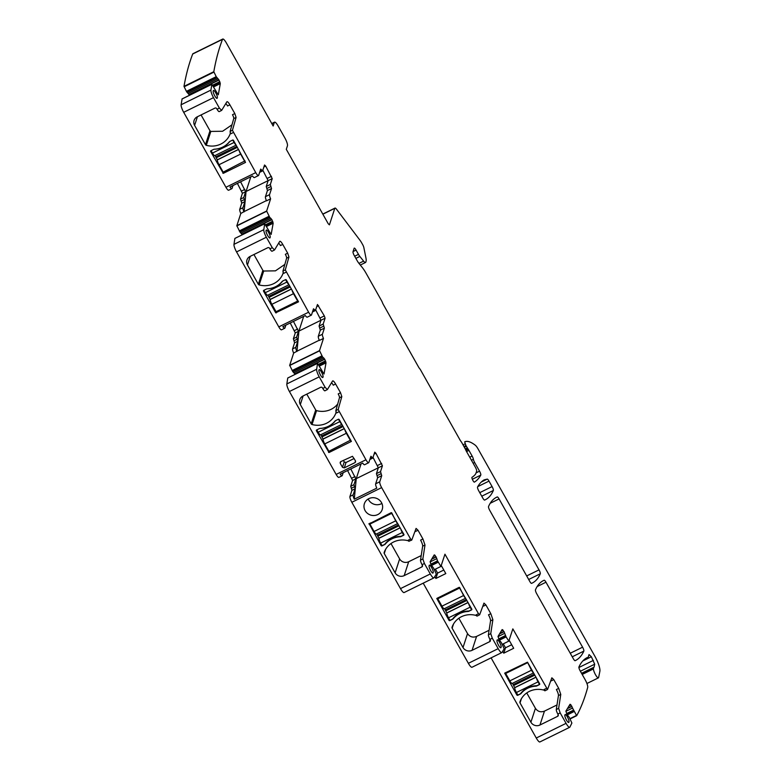 <?xml version="1.0" encoding="UTF-8"?>
<svg xmlns="http://www.w3.org/2000/svg" width="781" height="781" viewBox="0 0 781 781"><rect width="100%" height="100%" fill="white"/><g stroke="black" fill="none" stroke-linecap="round" stroke-linejoin="round"><path stroke-width="1.17" d="M584.842 659.086L587.673 657.7A6.775 1.582 -116.2 0 0 587.117 657.631L587.117 657.631A267.971 62.548 -116.2 0 0 578.936 666.964A3.349 0.781 -116.2 0 0 580.185 670.889L585.145 679.685A6.697 1.562 -116.2 0 1 587.693 687.397A1011.932 236.184 -116.2 0 1 576.681 715.699L570.579 704.491L570.023 704.286L565.932 711.052L566.899 714.351L569.261 717.339L571.887 723.03L569.876 727.121A6.697 1.562 -116.2 0 1 569.7 727.287A6.697 1.562 -116.2 0 1 566.069 723.352L536.264 738.016A6.697 1.562 -116.2 0 0 539.896 741.95L569.7 727.287M569.613 704.97L570.579 704.491L570.023 704.286M581.552 673.3L594.068 667.15L594.692 664.201L591.363 656.743L589.04 654.576L588.064 657.563M189.519 95.262L186.415 91.338L216.23 76.675L213.809 71.706A1011.932 236.184 -116.2 0 1 222.526 39.333A6.697 1.562 -116.2 0 1 222.751 39.05A6.697 1.562 -116.2 0 1 226.383 42.984L273.165 126.014L274.316 122.49A6.697 1.562 -116.2 0 1 274.561 122.158A6.697 1.562 -116.2 0 1 278.192 126.102L284.919 138.032A6.697 1.562 -116.2 0 1 287.447 145.793L286.295 149.317L328.254 223.786L329.416 224.86L334.795 208.332A5.028 1.171 -116.2 0 1 334.971 208.088A5.028 1.171 -116.2 0 1 336.591 209.328L360.158 240.499A6.697 1.562 -116.2 0 1 361.623 242.784L362.609 244.521A3.349 0.781 -116.2 0 1 363.848 247.577L365.947 258.003A13.394 3.124 -116.2 0 1 366.064 261.284L365.781 262.162A6.697 1.562 -116.2 0 1 365.537 262.484A6.697 1.562 -116.2 0 1 363.595 261.118L359.836 256.422A5.36 1.25 -116.2 0 1 358.479 254.362L356.068 250.086A3.349 0.781 -116.2 0 0 354.252 248.114A3.349 0.781 -116.2 0 0 354.125 248.28L353.022 251.697A3.349 0.781 -116.2 0 0 354.281 255.582L357.112 260.6A6.697 1.562 -116.2 0 0 358.801 263.168L362.277 267.502A15.405 3.593 -116.2 0 1 366.162 273.399L381.538 300.685A3.349 0.781 -116.2 0 1 382.436 302.598A3.349 0.781 -116.2 0 0 383.325 304.512L418.557 367.031A3.349 0.781 -116.2 0 0 419.582 368.534A3.349 0.781 -116.2 0 1 420.617 370.028L460.048 440.025A3.349 0.781 -116.2 0 0 460.946 441.363A3.349 0.781 -116.2 0 1 461.844 442.7L465.564 449.495A3.349 0.781 -116.2 0 0 466.433 451.35L475.385 467.233A3.349 0.781 -116.2 0 1 476.644 471.109L476.098 472.798A53.596 12.506 -116.2 0 1 475.112 474.653A229.448 53.557 -116.2 0 1 472.007 477.318A2.675 0.625 -116.2 0 0 472.661 480.022A2.675 0.625 -116.2 0 0 474.389 482.121A2.675 0.625 -116.2 0 1 474.389 482.121A267.971 62.548 -116.2 0 0 480.774 475.121A3.349 0.781 -116.2 0 0 479.534 471.168L474.663 462.518A3.349 0.781 -116.2 0 1 473.393 459.287A3.349 0.781 -116.2 0 0 472.134 456.065L468.932 450.393A3.349 0.781 -116.2 0 0 468.229 449.29L466.355 446.293A3.349 0.781 -116.2 0 1 465.945 445.531L464.675 441.861A80.394 18.764 -116.2 0 1 464.705 441.841A80.394 18.764 -116.2 0 1 475.268 445.199A6.697 1.562 -116.2 0 1 478.021 448.85L594.751 656.02A13.394 3.124 -116.2 0 1 599.876 671.279L598.627 677.488A5.36 1.25 -116.2 0 1 598.402 677.859A5.36 1.25 -116.2 0 1 595.454 674.628A5.36 1.25 -116.2 0 1 593.423 668.927A6.775 1.582 -116.2 0 0 593.404 668.604L593.706 667.423L581.591 673.388M216.23 76.675L219.031 80.043L220.301 83.626L218.299 94.823M201.068 114.944L209.991 130.778L205.481 144.68L194.606 125.38A6.697 6.336 -162 0 1 197.251 116.818L214.931 108.12A1.337 1.269 -162 0 1 216.737 108.686L217.059 109.252L219.393 108.1L213.506 97.645A6.697 1.562 -116.2 0 1 210.929 90.088L211.846 84.28L218.182 94.735M219.393 108.1L221.677 110.365L219.236 111.615A4.022 0.937 63.8 0 0 219.344 111.517M234.827 113.567L232.484 114.719A3.349 0.781 63.8 0 1 233.753 118.575L230.102 131.433L232.435 130.281L236.096 117.433L234.827 113.567L229.897 104.83C228.423 102.331 227.408 101.325 226.851 101.813L221.677 110.365M232.435 130.281L255.748 172.621L225.943 187.284A5.028 1.171 -116.2 0 0 228.657 190.232L231.879 188.651A5.028 1.171 -116.2 0 1 229.975 187.03L252.488 175.959A5.028 1.171 -116.2 0 0 254.381 177.58L258.472 175.569A5.028 1.171 -116.2 0 1 255.748 172.621M250.838 176.77L246.054 191.491L244.121 211.583L240.802 213.496L236.838 225.699L266.643 211.036L270.616 198.833A5.028 1.171 -116.2 0 1 269.543 194.654L271.534 188.533L270.333 184.462L272.227 178.634L265.706 166.08L264.534 164.996L262.572 170.922L260.717 169.106L258.657 175.325A5.028 1.171 -116.2 0 1 258.472 175.569M266.643 211.036L269.689 217.303L271.895 219.646L273.165 223.22L271.163 234.417M264.7 223.747L263.793 229.682A6.697 1.562 -116.2 0 0 266.36 237.239L236.555 251.912A6.697 1.562 -116.2 0 1 233.978 244.355L234.886 238.41L264.7 223.747L271.036 234.339M266.36 237.239L272.257 247.694L274.541 249.959L272.1 251.209A4.022 0.937 63.8 0 0 272.198 251.111M287.681 253.161L285.348 254.313A3.349 0.781 63.8 0 1 286.617 258.179L282.966 271.027L285.299 269.884L288.95 257.027L287.681 253.161L282.761 244.424C281.277 241.925 280.262 240.919 279.715 241.407L274.541 249.959M285.299 269.884L308.612 312.215L278.797 326.878A5.028 1.171 -116.2 0 0 281.521 329.826L284.733 328.245A5.028 1.171 -116.2 0 1 282.839 326.624L305.342 315.553A5.028 1.171 -116.2 0 0 307.236 317.174L311.336 315.163A5.028 1.171 -116.2 0 1 308.612 312.215M303.702 316.364L298.918 331.085L296.985 351.186L293.656 353.09L289.692 365.303L319.507 350.63L323.471 338.427A5.028 1.171 -116.2 0 1 322.407 334.248L324.398 328.127L323.188 324.056L325.081 318.228L324.33 315.905L317.467 304.492L315.426 310.516L313.503 308.798L311.512 314.919A5.028 1.171 -116.2 0 1 311.336 315.163M319.507 350.63L322.553 356.897L324.75 359.24L326.019 362.814L324.017 374.011M317.555 363.341L316.647 369.286A6.697 1.562 -116.2 0 0 319.224 376.842L289.409 391.506A6.697 1.562 -116.2 0 1 286.842 383.949L287.75 378.004L317.555 363.341L323.9 373.933M319.224 376.842L325.111 387.298L327.395 389.553L324.955 390.803A4.022 0.937 63.8 0 0 325.062 390.705M340.545 392.765L338.202 393.917A3.349 0.781 63.8 0 1 339.471 397.773L335.82 410.621L338.153 409.478L341.814 396.621L340.545 392.765L335.615 384.018C334.141 381.519 333.126 380.513 332.569 381.001L327.395 389.553M338.153 409.478L365.947 459.765L336.142 474.428A5.028 1.171 -116.2 0 0 338.866 477.386L342.078 475.805A5.028 1.171 -116.2 0 1 340.184 474.174L362.687 463.104A5.028 1.171 -116.2 0 0 364.581 464.734L368.671 462.723A5.028 1.171 -116.2 0 1 365.947 459.765M408.258 540.149L408.951 541.379L408.258 540.149L410.601 539.007L381.645 487.617A5.028 1.171 -116.2 0 1 379.751 481.799L381.733 475.678L380.532 471.617L382.426 465.788L375.905 453.224L374.743 452.14L372.771 458.066L370.916 456.26L368.857 462.479A5.028 1.171 -116.2 0 1 368.671 462.723M410.601 539.007L411.753 540.101L416.078 528.415L418.011 530.24L422.931 538.978L424.991 545.031L422.853 558.971L424.405 563.501L430.292 573.957L400.487 588.62A6.697 1.562 -116.2 0 0 404.119 592.554L433.924 577.891A6.697 1.562 -116.2 0 1 430.292 573.957M409.01 541.184L411.753 540.101M430.761 564.214L437.526 560.885L436.179 556.999L434.246 554.891L430.155 561.666L431.122 564.966L433.484 567.953L436.306 574.084L434.099 577.725A6.697 1.562 -116.2 0 1 433.924 577.891M433.836 555.584L434.802 555.106L434.246 554.891M437.526 560.885L440.933 566.43L444.955 554.188L478.489 613.7L479.651 614.793L483.966 603.108L485.899 604.933L490.819 613.681L492.879 619.723L490.741 633.664L492.294 638.194L498.18 648.65L468.375 663.313A6.697 1.562 -116.2 0 0 472.007 667.257L501.812 652.594A6.697 1.562 -116.2 0 1 498.18 648.65M458.867 618.24L467.536 633.616L463.016 647.517L452.14 628.217A1.337 1.269 -162 0 1 452.043 627.211A20.101 19.008 -162 0 1 475.336 615.252L476 615.428A1.337 1.269 -162 0 1 476.84 616.072L476.146 614.852L477.24 616.033L479.651 614.793M499.332 640.235L506.098 636.896L504.067 631.692L502.134 629.584L498.044 636.359L499.01 639.659L501.373 642.646L504.194 648.777L501.988 652.418A6.697 1.562 -116.2 0 1 501.812 652.594M501.724 630.277L502.691 629.798L502.134 629.584M506.098 636.896L508.822 641.123L512.844 628.881L547.54 689.486L551.855 677.81L553.788 679.626L558.708 688.373L560.768 694.416L558.64 708.357L560.182 712.897L566.069 723.352M526.755 692.932L535.424 708.318L530.904 722.21L520.029 702.92A1.337 1.269 -162 0 1 519.931 701.904A20.101 19.008 -162 0 1 543.225 689.945L543.888 690.121A1.337 1.269 -162 0 1 544.728 690.765L544.035 689.545L545.128 690.726L547.54 689.486M545.978 582.216L582.587 647.185A3.349 0.781 -116.2 0 1 583.837 651.11A267.971 62.548 -116.2 0 1 575.402 660.57A267.971 62.548 -116.2 0 1 575.148 660.687A3.349 0.781 -116.2 0 1 573.332 658.725L536.713 593.736A3.349 0.781 -116.2 0 1 535.463 589.821A247.87 57.853 -116.2 0 1 543.498 580.556A247.87 57.853 -116.2 0 1 544.172 580.244A3.349 0.781 -116.2 0 1 545.978 582.216L537.152 586.56M499.049 498.922L539.027 569.876A3.349 0.781 -116.2 0 1 540.276 573.791A247.87 57.853 -116.2 0 1 532.242 583.056A247.87 57.853 -116.2 0 1 531.568 583.368A3.349 0.781 -116.2 0 1 529.762 581.396L489.785 510.442A3.349 0.781 -116.2 0 1 488.535 506.527A247.87 57.853 -116.2 0 1 496.56 497.263A247.87 57.853 -116.2 0 1 497.243 496.95A3.349 0.781 -116.2 0 1 499.049 498.922L490.224 503.267M489.004 481.106L492.089 486.583A3.349 0.781 -116.2 0 1 493.338 490.497A247.87 57.853 -116.2 0 1 485.313 499.762A247.87 57.853 -116.2 0 1 484.63 500.074A3.349 0.781 -116.2 0 1 482.824 498.102L478.802 490.956A3.349 0.781 -116.2 0 1 477.562 487.002A267.971 62.548 -116.2 0 1 483.986 479.973A26.798 6.258 -116.2 0 1 484.103 479.915A26.798 6.258 -116.2 0 1 484.405 479.807L487.227 479.114A3.349 0.781 -116.2 0 1 489.004 481.106L477.777 486.622M565.005 714.761A4.178 0.976 -116.2 0 1 565.161 714.556A4.178 0.976 -116.2 0 1 567.66 717.436A4.178 0.976 -116.2 0 1 569.007 721.849L568.871 722.269A4.178 0.976 -116.2 0 1 568.714 722.474A4.178 0.976 -116.2 0 1 566.215 719.584A4.178 0.976 -116.2 0 1 564.878 715.171L565.005 714.761M500.982 647.566A4.178 0.976 -116.2 0 1 500.826 647.771A4.178 0.976 -116.2 0 1 498.327 644.891A4.178 0.976 -116.2 0 1 496.989 640.479L497.116 640.059A4.178 0.976 -116.2 0 1 497.272 639.864A4.178 0.976 -116.2 0 1 499.772 642.743A4.178 0.976 -116.2 0 1 501.119 647.156L500.572 647.771M433.094 572.873A4.178 0.976 -116.2 0 1 432.938 573.078A4.178 0.976 -116.2 0 1 430.438 570.198A4.178 0.976 -116.2 0 1 429.101 565.786L429.228 565.366A4.178 0.976 -116.2 0 1 429.384 565.161A4.178 0.976 -116.2 0 1 431.883 568.041A4.178 0.976 -116.2 0 1 433.23 572.463L432.684 573.078M322.914 377.34A4.178 0.976 -116.2 0 1 322.758 377.545A4.178 0.976 -116.2 0 1 320.269 374.665A4.178 0.976 -116.2 0 1 318.921 370.253L319.058 369.833A4.178 0.976 -116.2 0 1 319.204 369.628A4.178 0.976 -116.2 0 1 321.704 372.508A4.178 0.976 -116.2 0 1 323.051 376.92L322.504 377.545M270.06 237.746A4.178 0.976 -116.2 0 1 269.904 237.951A4.178 0.976 -116.2 0 1 267.405 235.061A4.178 0.976 -116.2 0 1 266.057 230.649L266.194 230.239A4.178 0.976 -116.2 0 1 266.35 230.034A4.178 0.976 -116.2 0 1 268.849 232.914A4.178 0.976 -116.2 0 1 270.187 237.326L269.65 237.941M217.196 98.142A4.178 0.976 -116.2 0 1 217.04 98.347A4.178 0.976 -116.2 0 1 214.55 95.467A4.178 0.976 -116.2 0 1 213.203 91.055L213.34 90.645A4.178 0.976 -116.2 0 1 213.486 90.44A4.178 0.976 -116.2 0 1 215.986 93.32A4.178 0.976 -116.2 0 1 217.333 97.732L216.786 98.347M491.093 657.866L536.264 738.016M558.708 688.373L556.375 689.525A5.36 1.25 63.8 0 1 558.435 695.568L556.297 709.509A4.022 0.937 63.8 0 0 557.839 714.039L558.161 714.615A1.337 1.269 -162 0 1 557.634 716.323L539.954 725.022A6.697 6.336 -162 0 1 530.904 722.21M509.153 640.225L513.693 648.279L503.755 653.17L502.691 651.266M527.497 662.181L504.672 673.144L516.876 694.992A0.674 0.635 -162 0 0 517.774 695.275L520.41 693.977A2.343 2.216 -162 0 0 521.142 693.401A20.765 19.632 -162 0 1 535.844 686.167A2.343 2.216 -162 0 0 536.772 685.933L539.407 684.634A0.674 0.635 -162 0 0 539.671 683.785L527.497 662.181L531.47 670.235L509.847 680.876A4.354 1.015 -116.2 0 0 512.209 683.434A4.354 1.015 -116.2 0 0 512.277 683.375M423.204 583.163L468.375 663.313M381.645 487.617L351.831 502.281L400.487 588.62M351.831 502.281A5.028 1.171 -116.2 0 1 349.937 496.462L351.928 490.341L350.728 486.28L352.612 480.452L347.584 470.533M289.409 391.506L336.142 474.428M295.189 374.343L292.855 371.717L322.67 357.054M289.692 365.303L292.855 371.717M293.656 353.09A5.028 1.171 -116.2 0 1 292.592 348.912L294.583 342.791L293.383 338.72L295.277 332.901L290.239 322.983M236.555 251.912L278.797 326.878M242.325 234.749L240.001 232.123L269.816 217.46M236.838 225.699L240.001 232.123M240.802 213.496A5.028 1.171 -116.2 0 1 239.738 209.318L241.729 203.197L240.519 199.126L242.413 193.297L237.385 183.389M213.506 97.645L183.691 112.308L225.943 187.284M183.691 112.308A6.697 1.562 -116.2 0 1 181.124 104.752L182.09 98.953M186.415 91.338L183.994 86.369A1011.932 236.184 -116.2 0 1 192.712 53.996A6.697 1.562 -116.2 0 1 192.936 53.713L222.751 39.05M576.681 715.699L570.071 718.95M213.809 71.706L183.994 86.369M230.864 133.746L230.239 132.34L230.864 133.746L233.197 132.604M205.481 144.68A1.337 1.269 -162 0 0 206.321 145.325A20.101 19.008 -162 0 0 230.044 134.156L230.268 133.541A1.337 1.269 -162 0 0 230.17 132.526M213.574 149.444L210.948 150.733A0.674 0.635 -162 0 0 210.685 151.592L223.307 173.333L245.517 162.409L233.48 140.375A0.674 0.635 -162 0 0 232.572 140.092L229.946 141.39A2.343 2.216 -162 0 0 229.214 141.966A20.765 19.632 -162 0 1 214.502 149.2A2.343 2.216 -162 0 0 213.574 149.444M217.059 109.252A4.022 0.937 63.8 0 0 219.236 111.615M229.897 104.83L227.564 105.982A5.36 1.25 63.8 0 0 225.836 103.492M209.991 130.778L210.831 131.423L222.595 131.257L231.996 124.784M230.102 131.433L230.239 132.34M232.992 185.546L232.064 188.406A5.028 1.171 -116.2 0 1 231.879 188.651M262.826 170.258L268.137 180.645L266.243 186.474L270.333 184.462M270.939 186.493L266.838 188.514L266.243 186.474M266.838 188.514L267.444 190.544L265.452 196.666L269.543 194.654M270.616 198.833L266.516 200.844A5.028 1.171 -116.2 0 1 265.452 196.666M244.121 211.583L266.419 200.619M236.799 225.934L266.614 211.27M283.718 273.35L283.093 271.934L283.718 273.35L286.061 272.198M253.932 254.538L262.855 270.372L258.335 284.274A1.337 1.269 -162 0 0 259.175 284.919A20.101 19.008 -162 0 0 282.907 273.75L283.132 273.135A1.337 1.269 -162 0 0 283.034 272.13M258.335 284.274L247.46 264.974A6.697 6.336 -162 0 1 250.105 256.412L267.785 247.714A1.337 1.269 -162 0 1 269.601 248.28L269.914 248.846A4.022 0.937 63.8 0 0 272.1 251.209M275.713 312.79L298.537 301.817L286.334 279.969A0.674 0.635 -162 0 0 285.436 279.696L282.8 280.984A2.343 2.216 -162 0 0 282.068 281.57A20.765 19.632 -162 0 1 267.366 288.804A2.343 2.216 -162 0 0 266.438 289.038L263.802 290.327A0.674 0.635 -162 0 0 263.539 291.186L275.713 312.79L276.054 311.717L271.866 304.317L293.5 293.685A4.354 1.015 63.8 0 1 291.938 289.917M282.761 244.424L280.418 245.576A5.36 1.25 63.8 0 0 278.7 243.096M262.855 270.372L263.695 271.027L275.449 270.851L284.85 264.388M282.956 271.027L283.093 271.934M285.846 325.14L284.919 328A5.028 1.171 -116.2 0 1 284.733 328.245M315.69 309.852L320.991 320.249L319.097 326.067L323.188 324.056M323.793 326.097L319.702 328.108L319.097 326.067M319.702 328.108L320.298 330.138L318.316 336.26L322.407 334.248M323.471 338.427L319.38 340.438A5.028 1.171 -116.2 0 1 318.316 336.26M296.985 351.186L319.283 340.213M289.653 365.528L319.468 350.864M335.82 410.63L336.582 412.944L335.889 411.724A1.337 1.269 -162 0 1 335.986 412.739L335.762 413.344A20.101 19.008 -162 0 1 312.039 424.522A1.337 1.269 -162 0 1 311.199 423.868L300.324 404.568L303.126 395.928M324.955 390.803A4.022 0.937 63.8 0 1 322.778 388.44L322.455 387.874A1.337 1.269 -162 0 0 320.649 387.317L302.96 396.016A6.697 6.336 -162 0 0 300.324 404.568M340.125 462.372L340.76 461.63L340.233 463.348L340.789 461.62M340.76 461.63L352.475 456.299L355.511 460.907L354.984 462.625L355.619 461.883M340.233 463.348L342.478 467.321L344.284 467.887L354.984 462.625L355.531 460.946M319.292 428.632L316.666 429.931A0.674 0.635 -162 0 0 316.403 430.78L329.026 452.521L351.391 441.421L339.198 419.573A0.674 0.635 -162 0 0 338.29 419.29L335.664 420.588A2.343 2.216 -162 0 0 334.922 421.164A20.765 19.632 -162 0 1 320.22 428.398A2.343 2.216 -162 0 0 319.292 428.632M335.615 384.018L333.282 385.17A5.36 1.25 63.8 0 0 331.554 382.69M306.787 394.132L315.709 409.976A1.337 1.269 -162 0 0 316.549 410.621A20.101 19.008 -162 0 0 337.704 403.982M343.191 472.7L342.263 475.561A5.028 1.171 -116.2 0 1 342.078 475.805M373.035 457.402L378.336 467.799L376.442 473.628L380.532 471.617M381.138 473.647L377.047 475.658L376.442 473.628M377.047 475.658L377.643 477.699L375.661 483.81L379.751 481.799M361.047 463.914L356.253 478.646L354.281 499.196L376.784 488.125A5.028 1.171 -116.2 0 1 375.661 483.81M354.281 499.196A5.028 1.171 -116.2 0 1 353.149 494.881L349.937 496.462M422.931 538.978L420.598 540.13A5.36 1.25 63.8 0 1 422.658 546.173L420.52 560.123A4.022 0.937 63.8 0 0 422.062 564.653L422.384 565.219A1.337 1.269 -162 0 1 421.857 566.938L404.177 575.626A6.697 6.336 -162 0 1 395.127 572.824L384.252 553.524L385.609 549.365M408.951 541.379A1.337 1.269 -162 0 0 408.112 540.725L407.448 540.559A20.101 19.008 -162 0 0 384.154 552.509A1.337 1.269 -162 0 0 384.252 553.524M365.449 501.548A9.382 8.864 -162 0 0 364.385 503.706A9.382 8.864 -162 0 0 369.384 514.572A9.382 8.864 -162 0 0 381.167 511.662A9.382 8.864 -162 0 0 382.221 509.505A9.382 8.864 -162 0 0 377.223 498.639A9.382 8.864 -162 0 0 365.449 501.548M369.062 523.573L381.099 545.607A0.674 0.635 -162 0 0 381.997 545.88L384.633 544.591A2.343 2.216 -162 0 0 385.365 544.015A20.765 19.632 -162 0 1 400.067 536.781A2.343 2.216 -162 0 0 400.995 536.537L403.631 535.249A0.674 0.635 -162 0 0 403.894 534.389L391.271 512.648L368.925 524.002M418.011 530.24L415.668 531.392A3.349 0.781 63.8 0 0 415.238 530.68M390.978 543.537L399.638 558.923A6.697 6.336 -162 0 0 408.688 561.734L421.213 555.574M434.343 569.671L440.933 566.43M490.819 613.681L488.486 614.823A5.36 1.25 63.8 0 1 490.546 620.875L488.408 634.816A4.022 0.937 63.8 0 0 489.951 639.346L489.746 641.631A1.337 1.269 -162 0 0 490.273 639.912M463.016 647.517A6.697 6.336 -162 0 0 472.066 650.329L489.746 641.631M441.265 565.532L445.805 573.586L435.866 578.477L434.802 576.573M471.783 609.082L459.16 587.341L436.784 598.451L448.987 620.299A0.674 0.635 -162 0 0 449.885 620.583L452.521 619.284A2.343 2.216 -162 0 0 453.253 618.708A20.765 19.632 -162 0 1 467.956 611.474A2.343 2.216 -162 0 0 468.883 611.24L471.519 609.941A0.674 0.635 -162 0 0 471.783 609.082L471.519 609.941M485.899 604.933L483.556 606.085A3.349 0.781 63.8 0 0 483.127 605.373M467.536 633.616C469.82 636.905 472.837 637.843 476.576 636.427L489.101 630.267M502.232 644.364L508.822 641.123M553.788 679.626L551.445 680.778A3.349 0.781 63.8 0 0 551.015 680.075M535.424 708.318C537.709 711.598 540.725 712.536 544.464 711.12L556.99 704.96M503.755 653.17L505.512 647.781L503.296 643.847M511.692 644.735L505.512 647.781M539.681 683.795L539.407 684.634M538.031 681.872L516.407 692.513L517.842 695.07L520.478 693.772A20.765 19.632 -162 0 1 536.84 685.728L539.476 684.429L538.031 681.872A4.354 1.015 -116.2 0 1 536.469 678.103M350.796 468.951L355.833 478.87L353.939 484.698L355.14 488.76L353.149 494.881M296.878 351.509A5.028 1.171 -116.2 0 1 295.814 347.33L292.592 348.912M293.451 321.401L298.488 331.32L296.595 337.138L297.795 341.209L295.814 347.33M244.014 211.915A5.028 1.171 -116.2 0 1 242.95 207.736L239.738 209.318M240.597 181.807L245.634 191.716L243.74 197.544L244.941 201.615L242.95 207.736M230.336 133.278L230.044 134.156M246.054 191.491L268.137 180.626M283.191 272.872L282.907 273.75M298.918 331.085L321.001 320.23M336.045 412.466L335.762 413.344M342.478 467.321L344.226 461.932L346.032 462.489L354.154 458.496M344.226 461.932L343.347 460.36M356.253 478.646L378.346 467.78M368.202 498.981A9.382 8.864 -162 0 0 381.919 503.442M403.904 534.409L403.631 535.249M402.254 532.476L380.63 543.117L382.065 545.675L384.701 544.386A20.765 19.632 -162 0 1 401.063 536.332L403.699 535.034L402.254 532.476A4.354 1.015 -116.2 0 1 400.692 528.717M435.866 578.477L437.624 573.078L435.407 569.154M443.803 570.042L437.624 573.078M470.142 607.179L448.519 617.81L449.954 620.368L452.589 619.079A20.765 19.632 -162 0 1 468.951 611.025L471.587 609.736L470.142 607.179A4.354 1.015 -116.2 0 1 468.58 603.41M512.473 683.297L514.718 687.71A4.354 1.015 -116.2 0 0 516.407 692.513M533.443 672.734A4.354 1.015 -116.2 0 1 531.47 670.235M506.029 672.382L505.678 673.466L509.847 680.876M505.678 673.466L527.302 662.825M444.584 608.604L446.83 613.007A4.354 1.015 -116.2 0 0 448.519 617.81M459.618 587.497L463.582 595.532L441.958 606.173A4.354 1.015 -116.2 0 0 444.321 608.731A4.354 1.015 -116.2 0 0 444.389 608.682M465.554 598.031A4.354 1.015 -116.2 0 1 463.582 595.532M438.141 597.68L437.79 598.773L441.958 606.173M437.79 598.773L459.413 588.132M376.696 533.911L378.941 538.314A4.354 1.015 -116.2 0 0 380.63 543.117M391.73 512.805L395.694 520.839L374.07 531.48A4.354 1.015 -116.2 0 0 376.432 534.038A4.354 1.015 -116.2 0 0 376.501 533.989M397.666 523.338A4.354 1.015 -116.2 0 1 395.694 520.839M370.253 522.987L369.901 524.08L374.07 531.48M369.901 524.08L391.525 513.439M238.595 149.454L217.323 159.92L215.078 155.517M245.019 160.857L223.181 172.132L219.012 164.723L240.636 154.082A4.354 1.015 63.8 0 1 239.084 150.323M217.323 159.92A4.354 1.015 63.8 0 0 219.012 164.723M211.095 150.665L212.452 153.086A4.354 1.015 63.8 0 0 214.814 155.644A4.354 1.015 63.8 0 0 214.882 155.595M212.452 153.086L234.085 142.445L232.728 140.043M234.085 142.445A4.354 1.015 63.8 0 0 236.047 144.944M244.814 161.491L240.636 154.082M214.287 149.23A20.765 19.632 -162 0 0 229.799 141.468M291.45 289.058L270.187 299.514L267.942 295.111M270.187 299.514A4.354 1.015 63.8 0 0 271.866 304.317M263.949 290.259L265.315 292.68A4.354 1.015 63.8 0 0 267.668 295.238A4.354 1.015 63.8 0 0 267.746 295.189M265.315 292.68L286.939 282.039L285.582 279.637M286.939 282.039A4.354 1.015 63.8 0 0 288.911 284.538M297.873 300.451L297.668 301.085L293.5 293.685M297.668 301.085L276.044 311.726M267.141 288.824A20.765 19.632 -162 0 0 282.654 281.062M344.314 428.652L323.041 439.117L320.796 434.705M350.737 440.045L328.899 451.32L324.73 443.92L346.354 433.279A4.354 1.015 63.8 0 1 344.802 429.511M323.041 439.117A4.354 1.015 63.8 0 0 324.73 443.92M316.803 429.853L318.17 432.274A4.354 1.015 63.8 0 0 320.532 434.841A4.354 1.015 63.8 0 0 320.6 434.783M318.17 432.274L339.803 421.642L338.446 419.231M339.803 421.642A4.354 1.015 63.8 0 0 341.766 424.142M350.532 440.679L346.354 433.279M320.005 428.418A20.765 19.632 -162 0 0 335.508 420.666M544.035 689.545L546.378 688.393M557.839 714.039L560.182 712.897M569.095 705.819L570.97 704.901M567.621 708.26L571.838 706.18M567.397 708.631L571.956 706.385M565.883 711.315L572.629 707.996M573.303 710.28L566.537 713.609M566.635 713.834L573.4 710.505M573.937 711.511L567.162 714.84M567.221 714.927L573.986 711.598M576.476 715.455L569.945 718.666M593.404 668.604L582.05 674.188M593.423 668.927L582.196 674.452M582.831 660.941L591.363 656.743M593.414 660.375L578.897 667.511M580.381 671.24L594.692 664.201M465.125 443.823L463.045 444.848M465.945 445.531L463.973 446.498M466.355 446.293L464.402 447.259M467.272 447.933L465.31 448.899M467.624 448.479L465.564 449.495M468.229 449.29L465.954 450.412M468.932 450.393L466.56 451.564M472.134 456.065L469.752 457.236M473.393 459.287L471.451 460.253M474.663 462.518L473.149 463.26M479.534 471.168L476.068 472.876M480.774 475.121L472.32 479.27M356.068 250.086L353.061 251.56M358.479 254.362L354.662 256.246M359.836 256.422L355.853 258.374M363.595 261.118L358.977 263.382M334.795 208.332L322.856 214.199M274.316 122.49L271.856 123.691M222.526 39.333L192.712 53.996M213.965 72.106L184.16 86.769M186.464 91.426L216.278 76.763M187.02 92.373L216.835 77.709M187.137 92.529L216.952 77.866M188.26 93.427L218.075 78.764M189.109 94.521L218.914 79.857M189.217 94.706L219.031 80.043M212.608 85.197L219.793 81.663M213.086 85.861L220.066 82.425M213.789 86.828L220.301 83.626M211.817 84.328L182.002 99.002M210.929 90.088L181.124 104.752M233.753 118.575L236.096 117.433M261.645 170.014L260.141 170.756M265.706 166.08L263.9 166.968M271.466 176.311L267.375 178.322M272.227 178.634L268.137 180.645M271.534 188.533L267.444 190.544M239.269 230.932L269.084 216.269M239.318 231.03L269.133 216.366M239.884 231.967L269.689 217.303M241.124 233.021L270.929 218.358M241.964 234.115L271.778 219.451M242.081 234.31L271.895 219.646M265.462 224.801L272.657 221.257M265.95 225.455L272.93 222.029M266.653 226.422L273.165 223.22M263.793 229.682L233.978 244.355M269.914 248.846L272.257 247.694M286.617 258.179L288.95 257.027M314.509 309.608L313.005 310.35M318.56 305.674L316.754 306.562M324.33 315.905L320.23 317.916M325.081 318.228L320.991 320.249M324.398 328.127L320.298 330.138M292.133 370.536L321.938 355.863M292.182 370.624L321.997 355.96M292.738 371.561L322.553 356.897M293.978 372.615L323.793 357.952M294.827 373.709L324.632 359.045M294.935 373.904L324.75 359.24M318.326 364.395L325.511 360.861M318.804 365.059L325.784 361.623M319.507 366.025L326.019 362.814M316.647 369.286L286.842 383.949M336.582 412.944L338.915 411.792M322.778 388.44L325.111 387.298M339.471 397.773L341.814 396.621M371.844 457.158L370.34 457.9M375.905 453.224L374.099 454.112M381.665 463.455L377.574 465.476M382.426 465.788L378.336 467.799M381.733 475.678L377.643 477.699M422.062 564.653L424.405 563.501M422.658 546.173L424.991 545.031M420.52 560.123L422.853 558.971M433.318 556.433L435.193 555.506M431.844 558.874L436.062 556.794M431.62 559.235L436.179 556.999M430.106 561.929L436.852 558.6M430.858 564.438L437.624 561.119M438.161 562.115L431.385 565.444M431.444 565.532L438.209 562.203M476.146 614.852L478.489 613.7M489.951 639.346L492.294 638.194M490.546 620.875L492.879 619.723M488.408 634.816L490.741 633.664M501.207 631.126L503.081 630.199M499.733 633.567L503.95 631.487M499.508 633.938L504.067 631.692M497.995 636.622L504.741 633.303M505.414 635.588L498.649 638.907M498.747 639.141L505.512 635.812M506.049 636.818L499.274 640.147M558.435 695.568L560.768 694.416M556.297 709.509L558.64 708.357M583.837 651.11L572.248 656.801M582.587 647.185L570.247 653.248M544.172 580.244L542.834 580.908M497.243 496.95L495.906 497.614M539.027 569.876L526.687 575.939M540.276 573.791L528.688 579.492M484.405 479.807L483.712 480.139M487.227 479.114L481.301 482.033M492.089 486.583L479.759 492.655M493.338 490.497L481.76 496.199M568.138 722.279L569.007 721.849M500.25 647.576L501.119 647.156M432.362 572.883L433.23 572.463M322.182 377.35L323.051 376.92M269.328 237.756L270.187 237.326M216.474 98.152L217.333 97.732M558.181 714.644L557.634 716.323M544.464 711.12L539.954 725.022M520.029 702.92L521.386 698.751M521.396 692.62L521.142 693.401M517.217 693.948L516.876 694.992M355.14 488.76L351.928 490.341M354.535 486.729L351.323 488.31M353.939 484.698L350.728 486.28M355.833 478.87L352.612 480.452M355.072 476.547L351.86 478.128M297.795 341.209L294.583 342.791M297.2 339.179L293.978 340.76M296.595 337.138L293.383 338.72M298.488 331.32L295.277 332.901M297.727 328.986L294.515 330.568M244.941 201.615L241.729 203.197M244.336 199.575L241.124 201.156M243.74 197.544L240.519 199.126M245.634 191.716L242.413 193.297M244.873 189.392L241.661 190.974M210.831 131.423L206.321 145.325M197.417 116.74L194.606 125.38M223.796 171.83L223.307 173.333M223.2 172.123L222.849 173.187M210.685 151.592L210.958 150.723M263.695 271.027L259.175 284.919M250.271 256.334L247.46 264.974M276.65 311.424L276.162 312.927M263.822 290.327L263.539 291.186M316.549 410.621L312.039 424.522M315.709 409.976L311.199 423.868M344.284 467.887L346.032 462.489M329.514 451.018L329.026 452.521M328.918 451.311L328.567 452.384M316.403 430.78L316.676 429.921M422.404 565.249L421.857 566.938M408.688 561.734L404.177 575.626M399.638 558.923L395.127 572.824M385.619 543.225L385.365 544.015M381.44 544.552L381.099 545.607M476.576 636.427L472.066 650.329M452.14 628.217L453.497 624.058M453.507 617.917L453.253 618.708M449.329 619.255L448.987 620.299M534.292 674.228L513.449 684.478M513.947 685.376L534.79 675.116M535.942 677.156L514.728 687.592M535.991 677.244L514.718 687.71M466.403 599.535L445.56 609.785M446.058 610.674L466.901 600.423M468.044 602.463L446.839 612.89M468.102 602.551L446.83 613.007M398.515 524.842L377.672 535.092M378.17 535.981L399.013 525.73M400.155 527.761L378.951 538.197M400.204 527.849L378.941 538.314M216.562 157.586L237.395 147.336M217.333 159.802L238.547 149.366M236.897 146.447L216.054 156.698M269.416 297.18L290.259 286.93M270.197 299.396L291.401 288.97M289.751 286.041L268.918 296.292M322.27 436.784L343.113 426.524M323.051 439L344.265 428.564M342.615 425.635L321.772 435.886M584.315 659.506L587.937 657.729M598.402 677.859L586.931 683.502M365.537 262.484L360.314 265.052M334.971 208.088L322.787 214.082M274.561 122.158L271.768 123.535M211.846 84.28L182.032 98.943M262.572 170.922L259.614 172.376M315.426 310.516L312.478 311.97M372.771 458.066L369.813 459.521M533.56 672.929L512.209 683.434M465.661 598.236L444.321 608.731M397.773 523.534L376.432 534.038M214.814 155.644L236.165 145.139M267.668 295.238L289.019 284.743M320.532 434.841L341.883 424.337"/></g></svg>
